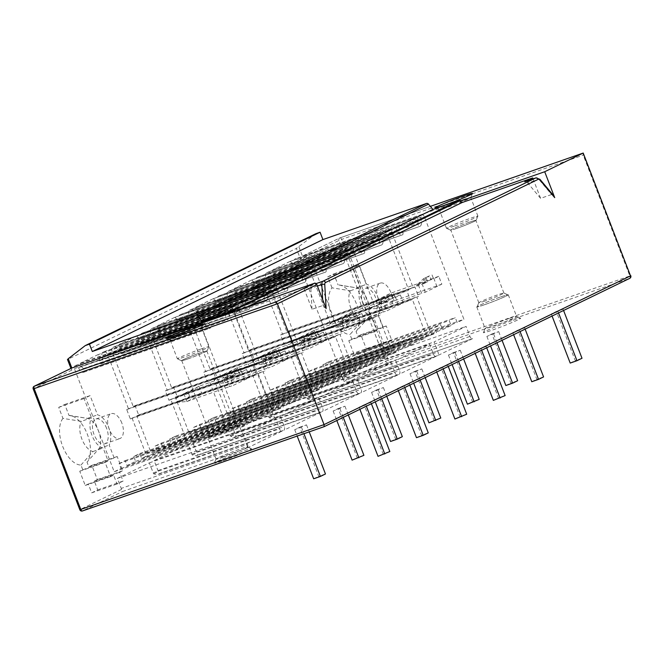 <?xml version="1.0" encoding="UTF-8"?>
<svg xmlns="http://www.w3.org/2000/svg" width="664" height="664" viewBox="0 0 664 664"><rect width="100%" height="100%" fill="white"/><g stroke="black" fill="none" stroke-linecap="round" stroke-linejoin="round"><path stroke-width="0.5" stroke-dasharray="3.32 2.49" d="M177.877 338.092A16.866 0.88 158.9 0 1 170.25 340.283A16.866 0.88 158.9 0 1 170.208 340.25A16.866 0.88 158.9 0 1 178.043 336.399A16.866 0.88 158.9 0 1 194.021 330.257A16.866 0.88 158.9 0 1 201.69 328.099A16.866 0.88 158.9 0 1 201.682 328.149A16.866 0.88 158.9 0 1 177.877 338.092M201.217 348.924A16.866 0.88 158.9 0 1 208.886 346.766A16.866 0.88 158.9 0 1 208.886 346.815A16.866 0.88 158.9 0 1 185.082 356.751A16.866 0.88 158.9 0 1 177.454 358.942A16.866 0.88 158.9 0 1 177.412 358.909A16.866 0.88 158.9 0 1 185.239 355.057A16.866 0.88 158.9 0 1 201.217 348.924M187.729 358.967A13.703 0.714 158.9 0 1 181.529 360.743A13.703 0.714 158.9 0 1 187.572 357.713A13.703 0.714 158.9 0 1 200.843 352.601A13.703 0.714 158.9 0 1 207.068 350.891A13.703 0.714 158.9 0 1 187.729 358.967M200.719 352.667A13.446 0.705 158.9 0 1 206.828 350.949A13.446 0.705 158.9 0 1 200.586 354.012A13.446 0.705 158.9 0 1 187.854 358.909A13.446 0.705 158.9 0 1 181.745 360.627A13.446 0.705 158.9 0 1 187.987 357.556A13.446 0.705 158.9 0 1 200.719 352.667M228.765 425.35A13.446 0.705 158.9 0 1 234.848 423.607A13.446 0.705 158.9 0 1 234.873 423.632A13.446 0.705 158.9 0 1 228.64 426.703A13.446 0.705 158.9 0 1 215.908 431.592A13.446 0.705 158.9 0 1 209.791 433.31A13.446 0.705 158.9 0 1 209.799 433.268A13.446 0.705 158.9 0 1 228.765 425.35M231.421 427.566A16.608 0.871 158.9 0 1 238.924 425.408A16.608 0.871 158.9 0 1 231.603 429.085A16.608 0.871 158.9 0 1 215.526 435.277A16.608 0.871 158.9 0 1 207.99 437.344A16.608 0.871 158.9 0 1 231.421 427.566M215.402 435.335A16.866 0.88 -21.1 0 0 231.379 429.193A16.866 0.88 -21.1 0 0 239.214 425.35A16.866 0.88 -21.1 0 0 231.545 427.5A16.866 0.88 -21.1 0 0 215.568 433.642A16.866 0.88 -21.1 0 0 207.732 437.493A16.866 0.88 -21.1 0 0 215.402 435.335M223.743 456.948A16.866 0.88 -21.1 0 0 239.721 450.806A16.866 0.88 -21.1 0 0 247.547 446.955A16.866 0.88 -21.1 0 0 247.514 446.922A16.866 0.88 -21.1 0 0 239.878 449.113A16.866 0.88 -21.1 0 0 216.082 459.048A16.866 0.88 -21.1 0 0 216.074 459.106A16.866 0.88 -21.1 0 0 223.743 456.948M223.361 460.625A20.028 1.046 -21.1 0 0 242.758 453.155A20.028 1.046 -21.1 0 0 251.59 448.723A20.028 1.046 -21.1 0 0 242.534 451.329A20.028 1.046 -21.1 0 0 214.264 463.123A20.028 1.046 -21.1 0 0 223.361 460.625M472.602 338.632L437.601 355.622A3.162 1.677 70.8 0 0 437.974 351.937L434.107 341.918L466.086 326.397L469.954 336.424A3.162 1.677 70.8 0 0 472.511 338.673A3.162 1.677 70.8 0 0 472.602 338.632L347.787 382.173L472.511 338.673M436.107 356.344L399.188 374.264A3.162 1.677 70.8 0 0 399.562 370.578L395.694 360.56L429.591 344.11L433.459 354.128A3.162 1.677 70.8 0 0 436.016 356.385A3.162 1.677 70.8 0 0 436.107 356.344L311.291 399.877L436.016 356.385M397.678 374.994L360.751 392.914A3.162 1.677 70.8 0 0 361.125 389.237L357.265 379.21L391.154 362.768L395.022 372.786A3.162 1.677 70.8 0 0 397.578 375.036A3.162 1.677 70.8 0 0 397.678 374.994L272.863 418.536L397.578 375.036M359.241 393.652L322.314 411.564A3.162 1.677 70.8 0 0 322.696 407.887L318.828 397.869L352.725 381.418L356.593 391.436A3.162 1.677 70.8 0 0 359.141 393.686A3.162 1.677 70.8 0 0 359.241 393.652L234.425 437.186L359.141 393.686M320.803 412.302L283.885 430.222A3.162 1.677 70.8 0 0 284.258 426.537L280.391 416.519L314.288 400.068L318.156 410.086A3.162 1.677 70.8 0 0 320.712 412.344A3.162 1.677 70.8 0 0 320.803 412.302L195.988 455.836L320.712 412.344M247.132 448.051L282.142 431.069A3.162 1.677 -109.2 0 1 282.042 431.102A3.162 1.677 -109.2 0 1 279.494 428.853L275.626 418.835L243.647 434.356L247.514 444.374A3.162 1.677 -109.2 0 1 247.132 448.051L122.541 491.509L121.52 489.443A3.162 1.677 70.8 0 0 121.23 488.413L247.514 444.374M511.579 320.753A20.028 1.046 -21.1 0 0 483.309 332.556A20.028 1.046 -21.1 0 0 492.414 330.058A20.028 1.046 -21.1 0 0 511.803 322.588A20.028 1.046 -21.1 0 0 520.634 318.156A20.028 1.046 -21.1 0 0 511.579 320.753M491.933 333.959L498.689 331.602L486.886 336.407L491.933 333.959L510.882 383.07L517.646 380.713M556.299 311.507L563.055 309.15L551.253 313.956L556.299 311.507L575.248 360.627L582.004 358.269M453.495 352.609L460.26 350.252L448.457 355.057L453.495 352.609L472.453 401.72L479.209 399.371M517.862 330.166L524.618 327.808L512.824 332.606L517.862 330.166L536.819 379.277L543.575 376.92M415.066 371.259L421.823 368.91L410.02 373.707L415.066 371.259L434.015 420.378L440.771 418.021M479.433 348.816L486.189 346.459L474.386 351.264L479.433 348.816L498.382 397.927L505.138 395.57M376.629 389.917L383.385 387.56L371.583 392.366L376.629 389.917L395.578 439.029L402.334 436.671M440.996 367.466L447.752 365.109L435.949 369.914L440.996 367.466L459.944 416.585L466.701 414.228M338.192 408.567L344.948 406.21L333.145 411.016L338.192 408.567L357.149 457.679L363.905 455.33M402.558 386.124L409.314 383.767L397.512 388.564L402.558 386.124L421.507 435.235L428.272 432.878M299.754 427.218L306.519 424.86L294.716 429.666L299.754 427.218L318.712 476.337L325.468 473.98M364.121 404.774L370.877 402.417L359.083 407.223L364.121 404.774L383.078 453.885L389.834 451.528M508.931 318.546A16.866 0.88 -21.1 0 0 485.127 328.481A16.866 0.88 -21.1 0 0 485.118 328.531A16.866 0.88 -21.1 0 0 492.788 326.373A16.866 0.88 -21.1 0 0 508.765 320.239A16.866 0.88 -21.1 0 0 516.592 316.388A16.866 0.88 -21.1 0 0 516.559 316.354A16.866 0.88 -21.1 0 0 508.931 318.546M500.59 296.933A16.866 0.88 158.9 0 1 508.259 294.774A16.866 0.88 158.9 0 1 500.424 298.626A16.866 0.88 158.9 0 1 484.446 304.768A16.866 0.88 158.9 0 1 476.777 306.926A16.866 0.88 158.9 0 1 484.612 303.074A16.866 0.88 158.9 0 1 500.59 296.933M484.571 304.701A16.608 0.871 158.9 0 1 477.034 306.776A16.608 0.871 158.9 0 1 500.465 296.991A16.608 0.871 158.9 0 1 507.977 294.841A16.608 0.871 158.9 0 1 500.648 298.518A16.608 0.871 158.9 0 1 484.571 304.701M484.952 301.024A13.446 0.705 158.9 0 1 478.844 302.743A13.446 0.705 158.9 0 1 478.844 302.701A13.446 0.705 158.9 0 1 497.809 294.783A13.446 0.705 158.9 0 1 503.893 293.04A13.446 0.705 158.9 0 1 503.926 293.065A13.446 0.705 158.9 0 1 497.685 296.127A13.446 0.705 158.9 0 1 484.952 301.024M469.763 222.091A13.446 0.705 -21.1 0 0 457.031 226.988A13.446 0.705 -21.1 0 0 450.79 230.051A13.446 0.705 -21.1 0 0 456.898 228.333A13.446 0.705 -21.1 0 0 469.639 223.444A13.446 0.705 -21.1 0 0 475.872 220.373A13.446 0.705 -21.1 0 0 469.763 222.091M456.774 228.399A13.703 0.714 158.9 0 1 450.574 230.176A13.703 0.714 158.9 0 1 456.624 227.146A13.703 0.714 158.9 0 1 469.888 222.033A13.703 0.714 158.9 0 1 476.113 220.323A13.703 0.714 158.9 0 1 456.774 228.399M454.126 226.183A16.866 0.88 158.9 0 1 446.499 228.374A16.866 0.88 158.9 0 1 446.457 228.341A16.866 0.88 158.9 0 1 454.292 224.49A16.866 0.88 158.9 0 1 470.27 218.348A16.866 0.88 158.9 0 1 477.931 216.198A16.866 0.88 158.9 0 1 477.931 216.248A16.866 0.88 158.9 0 1 454.126 226.183M463.065 199.69A16.866 0.88 158.9 0 1 470.734 197.532A16.866 0.88 158.9 0 1 470.726 197.582A16.866 0.88 158.9 0 1 446.922 207.517A16.866 0.88 158.9 0 1 439.294 209.708A16.866 0.88 158.9 0 1 439.261 209.675A16.866 0.88 158.9 0 1 447.088 205.832A16.866 0.88 158.9 0 1 463.065 199.69M460.932 200.81L302.278 256.155L339.711 237.994A2.108 1.784 64.1 0 1 339.868 237.928L430.363 206.363L339.935 237.895A2.108 1.112 -109.2 0 1 341.636 239.397L338.939 240.476A2.108 1.784 64.1 0 1 339.711 237.994A2.108 2.108 0 0 1 339.935 237.895A2.108 1.112 -109.2 0 0 339.868 237.928L302.444 256.088L300.51 259.134L338.939 240.476L385.56 361.299L388.257 360.22A2.108 1.112 -109.2 0 1 388.008 362.677A2.108 1.784 64.1 0 1 385.56 361.299L344.135 381.402A3.162 1.677 -109.2 0 1 343.67 380.464L469.954 336.424M583.141 153.077L583.224 155.144L341.636 239.397L388.257 360.22L629.846 275.967L583.224 155.144M282.042 431.102L157.327 474.602L153.674 473.839A3.162 1.677 70.8 0 1 153.21 472.892L149.342 462.874L117.362 478.395L121.23 488.413M343.67 380.464L339.802 370.446L307.822 385.967L311.69 395.985A3.162 1.677 -109.2 0 1 311.989 397.006L313.001 399.072L311.516 399.794L307.639 399.114A3.162 1.677 -109.2 0 1 307.175 398.176L303.315 388.158L269.418 404.6L273.286 414.626A3.162 1.677 -109.2 0 1 273.576 415.647L274.597 417.714L273.078 418.453L269.211 417.764A3.162 1.677 -109.2 0 1 268.746 416.826L264.878 406.808L230.981 423.258L234.848 433.277A3.162 1.677 -109.2 0 1 235.139 434.297L236.16 436.364L234.649 437.103L230.773 436.422A3.162 1.677 -109.2 0 1 230.308 435.476L226.441 425.458L192.543 441.909L196.411 451.927A3.162 1.677 -109.2 0 1 196.702 452.956L197.723 455.023L196.212 455.753L192.336 455.072A3.162 1.677 -109.2 0 1 191.871 454.134L188.003 444.116L154.114 460.559L157.974 470.585A3.162 1.677 -109.2 0 1 158.273 471.606L159.294 473.673L283.885 430.222M121.52 489.443L80.095 509.545L33.474 388.722L71.911 370.072L67.778 359.365L296.376 248.427L300.51 259.134M381.493 244.999L255.217 289.039A2.108 1.112 -109.2 0 0 255.275 289.014A6.325 3.345 -109.2 0 0 256.204 282.125A4.216 2.233 -109.2 0 1 256.819 277.535L258.005 276.954A4.216 2.233 -109.2 0 1 258.138 276.905A4.216 2.233 -109.2 0 1 261.541 279.909L282.449 334.083L280.631 334.963L284.233 344.292L286.043 343.412L299.522 378.331A3.162 1.677 -109.2 0 1 299.149 382.016L292.99 384.995L291.098 380.09L285.047 383.028L286.939 387.934L278.365 392.1L276.473 387.187L270.414 390.125L272.315 395.038L268.273 396.997A3.162 1.677 -109.2 0 1 268.181 397.031A3.162 1.677 -109.2 0 1 265.625 394.781L252.154 359.863L253.963 358.983L250.369 349.646L248.552 350.526L227.644 296.36A4.216 2.233 -109.2 0 1 228.15 291.446L229.337 290.873A4.216 2.233 -109.2 0 1 229.47 290.815A4.216 2.233 -109.2 0 1 232.749 293.505L359.025 249.465A6.325 3.345 70.8 0 0 363.947 253.507A6.325 3.345 70.8 0 0 364.138 253.424A2.108 1.112 70.8 0 0 364.611 251.847A2.108 1.112 70.8 0 0 363.664 249.822L361.556 247.78A2.108 1.112 -109.2 0 1 360.602 245.755A2.108 1.112 -109.2 0 1 361.083 244.178L377.633 236.143A2.108 1.112 -109.2 0 1 377.7 236.118A2.108 1.112 -109.2 0 1 379.019 236.882A2.108 1.112 -109.2 0 1 379.659 238.998L379.542 242.119A2.108 1.112 70.8 0 0 380.173 244.227A2.108 1.112 70.8 0 0 381.493 244.999A2.108 1.112 70.8 0 0 381.559 244.966A6.325 3.345 70.8 0 0 382.481 238.085A4.216 2.233 -109.2 0 1 383.095 233.496L384.29 232.915A4.216 2.233 -109.2 0 1 384.414 232.865A4.216 2.233 -109.2 0 1 387.826 235.861L408.725 290.035L406.907 290.915L410.51 300.252L412.327 299.373L425.807 334.291A3.162 1.677 -109.2 0 1 425.425 337.968L419.274 340.956L417.374 336.042L411.323 338.98L413.224 343.894L404.642 348.052L402.749 343.147L396.698 346.085L398.591 350.99L394.557 352.949A3.162 1.677 -109.2 0 1 394.466 352.991A3.162 1.677 -109.2 0 1 391.909 350.741L378.43 315.815L380.248 314.935L376.646 305.606L374.828 306.486L353.929 252.312A4.216 2.233 -109.2 0 1 354.427 247.406L355.622 246.825A4.216 2.233 -109.2 0 1 355.746 246.776A4.216 2.233 -109.2 0 1 359.025 249.465M377.7 236.118L251.424 280.158A2.108 1.112 -109.2 0 0 251.357 280.183L234.799 288.217A2.108 1.112 -109.2 0 0 234.326 289.794A2.108 1.112 -109.2 0 0 235.272 291.82L237.38 293.861A2.108 1.112 -109.2 0 1 238.334 295.887A2.108 1.112 -109.2 0 1 237.853 297.464A6.325 3.345 -109.2 0 1 237.662 297.547A6.325 3.345 -109.2 0 1 232.749 293.505M251.424 280.158A2.108 1.112 -109.2 0 1 252.743 280.922A2.108 1.112 -109.2 0 1 253.374 283.038L253.258 286.159L379.542 242.119M255.217 289.039A2.108 1.112 -109.2 0 1 253.889 288.276A2.108 1.112 -109.2 0 1 253.258 286.159M343.056 263.649L216.779 307.689A2.108 1.112 -109.2 0 0 216.837 307.664A6.325 3.345 -109.2 0 0 217.767 300.775A4.216 2.233 -109.2 0 1 218.381 296.185L219.577 295.613A4.216 2.233 -109.2 0 1 219.701 295.555A4.216 2.233 -109.2 0 1 223.104 298.559L244.012 352.733L242.194 353.613L245.796 362.942L247.614 362.063L261.085 396.981A3.162 1.677 -109.2 0 1 260.711 400.666L254.553 403.654L252.66 398.74L246.61 401.678L248.502 406.592L239.928 410.75L238.036 405.837L231.985 408.775L233.877 413.689L229.844 415.647A3.162 1.677 -109.2 0 1 229.744 415.689A3.162 1.677 -109.2 0 1 227.188 413.431L213.717 378.513L215.534 377.633L211.932 368.304L210.114 369.184L189.215 315.01A4.216 2.233 -109.2 0 1 189.713 310.105L190.908 309.524A4.216 2.233 -109.2 0 1 191.033 309.474A4.216 2.233 -109.2 0 1 194.311 312.163L320.596 268.123A6.325 3.345 70.8 0 0 325.509 272.157A6.325 3.345 70.8 0 0 325.7 272.074A2.108 1.112 70.8 0 0 326.182 270.497A2.108 1.112 70.8 0 0 325.227 268.472L323.119 266.43A2.108 1.112 -109.2 0 1 322.173 264.405A2.108 1.112 -109.2 0 1 322.646 262.828L339.204 254.793A2.108 1.112 -109.2 0 1 339.262 254.768A2.108 1.112 -109.2 0 1 340.591 255.532A2.108 1.112 -109.2 0 1 341.221 257.649L341.105 260.769A2.108 1.112 70.8 0 0 341.736 262.886A2.108 1.112 70.8 0 0 343.056 263.649A2.108 1.112 70.8 0 0 343.122 263.625A6.325 3.345 70.8 0 0 344.043 256.736A4.216 2.233 -109.2 0 1 344.666 252.146L345.853 251.565A4.216 2.233 -109.2 0 1 345.986 251.515A4.216 2.233 -109.2 0 1 349.388 254.519L370.296 308.694L368.478 309.573L372.081 318.903L373.89 318.023L387.369 352.941A3.162 1.677 -109.2 0 1 386.987 356.626L380.837 359.606L378.945 354.7L372.886 357.639L374.786 362.544L366.213 366.711L364.312 361.797L358.261 364.735L360.154 369.649L356.12 371.608A3.162 1.677 -109.2 0 1 356.028 371.641A3.162 1.677 -109.2 0 1 353.472 369.392L340.001 334.473L341.811 333.594L338.208 324.256L336.399 325.136L315.491 270.97A4.216 2.233 -109.2 0 1 315.998 266.056L317.184 265.484A4.216 2.233 -109.2 0 1 317.317 265.426A4.216 2.233 -109.2 0 1 320.596 268.123M339.262 254.768L212.986 298.808A2.108 1.112 -109.2 0 0 212.92 298.841L196.37 306.876A2.108 1.112 -109.2 0 0 195.888 308.453A2.108 1.112 -109.2 0 0 196.834 310.478L198.951 312.52A2.108 1.112 -109.2 0 1 199.897 314.545A2.108 1.112 -109.2 0 1 199.424 316.122A6.325 3.345 -109.2 0 1 199.225 316.197A6.325 3.345 -109.2 0 1 194.311 312.163M212.986 298.808A2.108 1.112 -109.2 0 1 214.306 299.58A2.108 1.112 -109.2 0 1 214.937 301.688L214.821 304.809L341.105 260.769M216.779 307.689A2.108 1.112 -109.2 0 1 215.451 306.926A2.108 1.112 -109.2 0 1 214.821 304.809M304.627 282.3L178.342 326.348A2.108 1.112 -109.2 0 0 178.408 326.314A6.325 3.345 -109.2 0 0 179.33 319.434A4.216 2.233 -109.2 0 1 179.944 314.844L181.139 314.263A4.216 2.233 -109.2 0 1 181.264 314.213A4.216 2.233 -109.2 0 1 184.675 317.209L205.574 371.383L203.757 372.263L207.359 381.601L209.177 380.713L222.647 415.639A3.162 1.677 -109.2 0 1 222.274 419.316L216.124 422.304L214.223 417.39L208.172 420.329L210.065 425.242L201.491 429.401L199.598 424.495L193.548 427.433L195.44 432.339L191.406 434.297A3.162 1.677 -109.2 0 1 191.307 434.339A3.162 1.677 -109.2 0 1 188.759 432.09L175.279 397.163L177.097 396.283L173.495 386.954L171.677 387.834L150.778 333.66A4.216 2.233 -109.2 0 1 151.276 328.755L152.471 328.174A4.216 2.233 -109.2 0 1 152.595 328.124A4.216 2.233 -109.2 0 1 155.874 330.813L282.159 286.773A6.325 3.345 70.8 0 0 287.072 290.807A6.325 3.345 70.8 0 0 287.263 290.732A2.108 1.112 70.8 0 0 287.744 289.155A2.108 1.112 70.8 0 0 286.79 287.13L284.682 285.088A2.108 1.112 -109.2 0 1 283.736 283.063A2.108 1.112 -109.2 0 1 284.209 281.486L300.767 273.452A2.108 1.112 -109.2 0 1 300.833 273.419A2.108 1.112 -109.2 0 1 302.153 274.19A2.108 1.112 -109.2 0 1 302.784 276.299L302.668 279.419A2.108 1.112 70.8 0 0 303.299 281.536A2.108 1.112 70.8 0 0 304.627 282.3A2.108 1.112 70.8 0 0 304.685 282.275A6.325 3.345 70.8 0 0 305.614 275.386A4.216 2.233 -109.2 0 1 306.228 270.796L307.424 270.223A4.216 2.233 -109.2 0 1 307.548 270.165A4.216 2.233 -109.2 0 1 310.951 273.17L331.859 327.344L330.041 328.224L333.643 337.553L335.461 336.673L348.932 371.591A3.162 1.677 -109.2 0 1 348.558 375.276L342.4 378.264L340.507 373.351L334.457 376.289L336.349 381.202L327.775 385.361L325.883 380.447L319.824 383.385L321.725 388.299L317.691 390.258A3.162 1.677 -109.2 0 1 317.591 390.299A3.162 1.677 -109.2 0 1 315.035 388.042L301.564 353.123L303.382 352.244L299.779 342.914L297.962 343.794L277.054 289.62A4.216 2.233 -109.2 0 1 277.56 284.715L278.747 284.134A4.216 2.233 -109.2 0 1 278.88 284.084A4.216 2.233 -109.2 0 1 282.159 286.773M300.833 273.419L174.549 317.467A2.108 1.112 -109.2 0 0 174.483 317.492L157.932 325.526A2.108 1.112 -109.2 0 0 157.451 327.103A2.108 1.112 -109.2 0 0 158.405 329.128L160.514 331.17A2.108 1.112 -109.2 0 1 161.46 333.195A2.108 1.112 -109.2 0 1 160.987 334.772A6.325 3.345 -109.2 0 1 160.796 334.855A6.325 3.345 -109.2 0 1 155.874 330.813M174.549 317.467A2.108 1.112 -109.2 0 1 175.869 318.23A2.108 1.112 -109.2 0 1 176.508 320.347L176.392 323.468L302.668 279.419M178.342 326.348A2.108 1.112 -109.2 0 1 177.022 325.576A2.108 1.112 -109.2 0 1 176.392 323.468M266.189 300.958L139.905 344.998A2.108 1.112 -109.2 0 0 139.971 344.973A6.325 3.345 -109.2 0 0 140.892 338.084A4.216 2.233 -109.2 0 1 141.515 333.494L142.702 332.913A4.216 2.233 -109.2 0 1 142.835 332.863A4.216 2.233 -109.2 0 1 146.238 335.868L167.137 390.042L165.328 390.922L168.922 400.251L170.739 399.371L184.218 434.289A3.162 1.677 -109.2 0 1 183.837 437.974L177.686 440.954L175.794 436.049L169.735 438.987L171.636 443.892L163.062 448.059L161.161 443.145L155.11 446.084L157.003 450.997L152.969 452.956A3.162 1.677 -109.2 0 1 152.878 452.989A3.162 1.677 -109.2 0 1 150.321 450.74L136.842 415.822L138.66 414.942L135.058 405.604L133.248 406.484L112.34 352.318A4.216 2.233 -109.2 0 1 112.847 347.405L114.034 346.832A4.216 2.233 -109.2 0 1 114.158 346.774A4.216 2.233 -109.2 0 1 117.437 349.463L243.721 305.423A6.325 3.345 70.8 0 0 248.643 309.466A6.325 3.345 70.8 0 0 248.834 309.382A2.108 1.112 70.8 0 0 249.307 307.805A2.108 1.112 70.8 0 0 248.361 305.78L246.253 303.738A2.108 1.112 -109.2 0 1 245.298 301.713A2.108 1.112 -109.2 0 1 245.78 300.136L262.33 292.102A2.108 1.112 -109.2 0 1 262.396 292.077A2.108 1.112 -109.2 0 1 263.716 292.841A2.108 1.112 -109.2 0 1 264.347 294.957L264.231 298.078A2.108 1.112 70.8 0 0 264.87 300.186A2.108 1.112 70.8 0 0 266.189 300.958A2.108 1.112 70.8 0 0 266.256 300.925A6.325 3.345 70.8 0 0 267.177 294.044A4.216 2.233 -109.2 0 1 267.791 289.454L268.986 288.873A4.216 2.233 -109.2 0 1 269.111 288.823A4.216 2.233 -109.2 0 1 272.522 291.82L293.422 345.994L291.604 346.874L295.206 356.211L297.024 355.331L310.495 390.249A3.162 1.677 -109.2 0 1 310.121 393.926L303.971 396.914L302.07 392.001L296.019 394.939L297.912 399.852L289.338 404.011L287.446 399.106L281.395 402.044L283.287 406.949L279.253 408.908A3.162 1.677 -109.2 0 1 279.154 408.949A3.162 1.677 -109.2 0 1 276.606 406.7L263.127 371.774L264.944 370.894L261.342 361.565L259.524 362.444L238.625 308.27A4.216 2.233 -109.2 0 1 239.123 303.365L240.318 302.784A4.216 2.233 -109.2 0 1 240.443 302.734A4.216 2.233 -109.2 0 1 243.721 305.423M262.396 292.077L136.112 336.117A2.108 1.112 -109.2 0 0 136.054 336.142L119.495 344.176A2.108 1.112 -109.2 0 0 119.022 345.753A2.108 1.112 -109.2 0 0 119.968 347.778L122.076 349.82A2.108 1.112 -109.2 0 1 123.023 351.845A2.108 1.112 -109.2 0 1 122.549 353.422A6.325 3.345 -109.2 0 1 122.359 353.505A6.325 3.345 -109.2 0 1 117.437 349.463M136.112 336.117A2.108 1.112 -109.2 0 1 137.44 336.88A2.108 1.112 -109.2 0 1 138.07 338.997L137.954 342.118L264.231 298.078M139.905 344.998A2.108 1.112 -109.2 0 1 138.585 344.234A2.108 1.112 -109.2 0 1 137.954 342.118M102.223 356.875A6.325 3.345 70.8 0 1 101.326 363.723A2.108 1.112 70.8 0 1 101.26 363.756A2.108 1.112 70.8 0 1 99.924 362.967A2.108 1.112 70.8 0 1 99.309 360.826L99.417 357.813A2.108 1.112 70.8 0 0 98.811 355.663A2.108 1.112 70.8 0 0 97.467 354.875A2.108 1.112 70.8 0 0 97.409 354.9L80.817 362.951A2.108 1.112 70.8 0 0 80.336 364.503A2.108 1.112 70.8 0 0 81.265 366.528L83.39 368.586A2.108 1.112 70.8 0 1 84.345 370.612A2.108 1.112 70.8 0 1 83.871 372.197A6.325 3.345 70.8 0 1 83.681 372.272A6.325 3.345 70.8 0 1 78.518 367.632A4.216 2.233 70.8 0 0 75.497 365.474A4.216 2.233 70.8 0 0 74.409 368.628L114.208 471.764L120.964 468.485L119.072 463.572L125.122 460.633L127.023 465.547L135.597 461.389L133.696 456.475L139.755 453.537L141.648 458.45L145.175 456.732A3.162 1.677 70.8 0 0 145.557 453.055L132.061 418.088L130.343 418.918L126.741 409.58L128.459 408.75L107.576 354.626A4.216 2.233 70.8 0 0 104.165 351.629A4.216 2.233 70.8 0 0 104.04 351.679L102.829 352.269A4.216 2.233 70.8 0 0 102.223 356.875L228.499 312.835A6.325 3.345 -109.2 0 1 227.603 319.683A2.108 1.112 -109.2 0 1 227.544 319.708A2.108 1.112 -109.2 0 1 226.208 318.928A2.108 1.112 -109.2 0 1 225.586 316.786L225.702 313.765A2.108 1.112 70.8 0 0 225.088 311.623A2.108 1.112 70.8 0 0 223.751 310.827A2.108 1.112 70.8 0 0 223.685 310.86L207.102 318.903A2.108 1.112 70.8 0 0 206.62 320.463A2.108 1.112 70.8 0 0 207.542 322.48L209.666 324.538A2.108 1.112 -109.2 0 1 210.629 326.563A2.108 1.112 -109.2 0 1 210.156 328.157A6.325 3.345 -109.2 0 1 209.965 328.232A6.325 3.345 -109.2 0 1 204.794 323.584A4.216 2.233 70.8 0 0 201.781 321.434A4.216 2.233 70.8 0 0 200.694 324.58L240.492 427.724L247.249 424.445L245.356 419.532L251.407 416.594L253.299 421.507L261.873 417.341L259.981 412.435L266.032 409.497L267.932 414.402L271.46 412.693A3.162 1.677 70.8 0 0 271.833 409.007L258.346 374.039L256.628 374.869L253.025 365.54L254.744 364.71L233.852 310.586A4.216 2.233 70.8 0 0 230.449 307.581A4.216 2.233 70.8 0 0 230.325 307.639L229.113 308.221A4.216 2.233 70.8 0 0 228.499 312.835M356.062 331.56A25.83 13.67 70.8 0 0 356.817 304.851A25.83 13.67 70.8 0 0 339.437 285.014A25.83 13.67 70.8 0 0 338.051 284.897L356.435 287.827A17.397 9.205 -109.2 0 1 367.557 300.352A17.397 9.205 -109.2 0 1 368.088 318.023L356.062 331.56L357.871 336.25L360.901 334.781L366.395 349.023L363.366 350.492L366.777 359.332L360.726 362.27L357.315 353.431L354.286 354.9L348.791 340.657L351.82 339.188L350.011 334.498L362.038 320.961A17.397 9.205 -109.2 0 1 350.916 308.436A17.397 9.205 -109.2 0 1 350.384 290.766L332 287.836A25.83 13.67 70.8 0 0 331.676 315.69A25.83 13.67 70.8 0 0 350.011 334.498M332 287.836L327.75 276.813L333.801 273.875L338.051 284.897M62.955 418.403A25.83 13.67 70.8 0 0 62.632 446.266A25.83 13.67 70.8 0 0 80.966 465.066L82.776 469.763L79.746 471.224L85.241 485.467L88.27 484.006L91.682 492.846L97.733 489.907L94.321 481.068L97.351 479.599L91.856 465.356L88.827 466.825L87.017 462.127A25.83 13.67 70.8 0 0 87.772 435.418A25.83 13.67 70.8 0 0 70.392 415.581A25.83 13.67 70.8 0 0 69.006 415.465L64.757 404.451L58.706 407.381L62.955 418.403L81.34 421.333L91.474 417.797A17.397 9.205 70.8 0 0 92.005 435.468A17.397 9.205 70.8 0 0 103.127 447.993L108.116 460.924L105.086 462.393L110.581 476.636L113.61 475.167L117.022 484.006L123.072 481.068L119.661 472.228L122.691 470.759L117.196 456.517L114.166 457.986L109.178 445.054A17.397 9.205 70.8 0 0 108.647 427.392A17.397 9.205 70.8 0 0 97.525 414.859L90.096 395.611L84.046 398.549L91.474 417.797M419.922 226.349L293.637 270.389A2.108 1.112 -109.2 0 0 293.704 270.364A6.325 3.345 -109.2 0 0 294.401 262.861A4.216 2.233 -109.2 0 1 295.314 258.794A4.216 2.233 -109.2 0 1 297.854 260.18L337.652 363.324L330.896 366.603L329.004 361.689L322.953 364.627L324.845 369.541L316.272 373.699L314.371 368.794L308.32 371.724L310.221 376.637L306.685 378.356A3.162 1.677 -109.2 0 1 306.594 378.389A3.162 1.677 -109.2 0 1 304.037 376.139L290.541 341.171L292.26 340.341L288.657 331.004L286.939 331.842L266.056 277.718A4.216 2.233 -109.2 0 1 266.554 272.804L267.766 272.223A4.216 2.233 -109.2 0 1 267.899 272.165A4.216 2.233 -109.2 0 1 271.186 274.879L397.462 230.84A6.325 3.345 70.8 0 0 402.376 234.857A6.325 3.345 70.8 0 0 402.533 234.79A2.108 1.112 70.8 0 0 403.007 233.188A2.108 1.112 70.8 0 0 402.027 231.163L399.985 229.188A2.108 1.112 -109.2 0 1 399.006 227.154A2.108 1.112 -109.2 0 1 399.479 225.544L416.062 217.493A2.108 1.112 -109.2 0 1 416.129 217.468A2.108 1.112 -109.2 0 1 417.44 218.215A2.108 1.112 -109.2 0 1 418.079 220.307L417.963 223.453A2.108 1.112 70.8 0 0 418.594 225.577A2.108 1.112 70.8 0 0 419.922 226.349A2.108 1.112 70.8 0 0 419.98 226.324A6.325 3.345 70.8 0 0 420.677 218.813A4.216 2.233 -109.2 0 1 421.598 214.754A4.216 2.233 -109.2 0 1 424.138 216.14L463.937 319.284L457.181 322.563L455.28 317.649L449.229 320.587L451.122 325.501L442.548 329.659L440.655 324.746L434.605 327.684L436.497 332.598L432.969 334.307A3.162 1.677 -109.2 0 1 432.87 334.349A3.162 1.677 -109.2 0 1 430.314 332.1L416.826 297.132L418.536 296.293L414.934 286.964L413.224 287.794L392.341 233.67A4.216 2.233 -109.2 0 1 392.839 228.765L394.051 228.175A4.216 2.233 -109.2 0 1 394.175 228.126A4.216 2.233 -109.2 0 1 397.462 230.84M416.129 217.468L289.844 261.508A2.108 1.112 -109.2 0 0 289.778 261.533L273.194 269.584A2.108 1.112 -109.2 0 0 272.721 271.194A2.108 1.112 -109.2 0 0 273.709 273.228L275.743 275.203A2.108 1.112 -109.2 0 1 276.722 277.228A2.108 1.112 -109.2 0 1 276.249 278.83A6.325 3.345 -109.2 0 1 276.091 278.897A6.325 3.345 -109.2 0 1 271.186 274.879M289.844 261.508A2.108 1.112 -109.2 0 1 291.156 262.263A2.108 1.112 -109.2 0 1 291.803 264.347L291.687 267.492L417.963 223.453M293.637 270.389A2.108 1.112 -109.2 0 1 292.309 269.617A2.108 1.112 -109.2 0 1 291.687 267.492M337.652 363.324L463.937 319.284M330.896 366.603L457.181 322.563M297.854 260.18L424.138 216.14M294.401 262.861L420.677 218.813M291.803 264.347L418.079 220.307M273.709 273.228L399.985 229.188M275.743 275.203L402.027 231.163M276.249 278.83L402.533 234.79M286.939 331.842L413.224 287.794M288.657 331.004L414.934 286.964M292.26 340.341L418.536 296.293M290.541 341.171L416.826 297.132M310.221 376.637L436.497 332.598M308.32 371.724L434.605 327.684M314.371 368.794L440.655 324.746M316.272 373.699L442.548 329.659M324.845 369.541L451.122 325.501M322.953 364.627L449.229 320.587M329.004 361.689L455.28 317.649M432.04 274.938L433.55 278.863L431.019 279.743L429.5 275.817L423.449 278.755L429.5 275.817L419.374 284.018L431.019 279.743M425.284 292.21L422.254 284.35L418.602 285.528L421.64 293.38L425.284 292.21L441.826 284.175L438.796 276.315L433.55 278.863M425.981 277.876L427.5 281.802L422.254 284.35M630.8 275.693L629.846 275.967A2.108 1.112 70.8 0 1 629.588 278.423L388.008 362.677L348.011 382.082L344.135 381.402M79.821 509.711L80.095 509.545A2.108 1.784 -115.9 0 0 82.543 510.915L122.541 491.509M303.315 388.158L429.591 344.11M269.418 404.6L395.694 360.56M393.603 293.588L395.121 297.513L392.582 298.402L391.071 294.467L385.012 297.406L391.071 294.467L380.937 302.668L392.582 298.402M352.791 311.657L337.578 319.044L329.751 323.783L331.27 327.717L340.657 326.871L355.821 319.517L343.421 321.816L341.902 317.89L352.725 311.69L400.359 294.974L395.121 297.513M400.359 294.974L403.397 302.834L386.846 310.86L383.817 303L380.173 304.178L383.203 312.038L386.846 310.86M387.552 296.526L389.062 300.452L383.817 303M253.963 358.983L380.248 314.935M250.369 349.646L376.646 305.606M252.154 359.863L378.43 315.815M272.315 395.038L398.591 350.99M270.414 390.125L396.698 346.085M276.473 387.187L402.749 343.147M278.365 392.1L404.642 348.052M286.939 387.934L413.224 343.894M285.047 383.028L411.323 338.98M291.098 380.09L417.374 336.042M292.99 384.995L419.274 340.956M286.043 343.412L412.327 299.373M284.233 344.292L410.51 300.252M280.631 334.963L406.907 290.915M282.449 334.083L408.725 290.035M248.552 350.526L374.828 306.486M389.062 300.452L386.531 301.34L385.012 297.406L377.907 304.137L380.937 302.668M386.531 301.34L377.907 304.137M337.627 319.019L380.173 304.178M340.657 326.871L383.203 312.038M403.397 302.834L355.821 319.517M331.27 327.717L343.421 321.816M352.725 311.69L355.746 319.525M395.304 296.833L398.334 304.685M341.902 317.89L329.751 323.783M337.578 319.044L340.599 326.887M307.822 385.967L434.107 341.918M339.802 370.446L466.086 326.397M264.878 406.808L391.154 362.768M230.981 423.258L357.265 379.21M355.165 312.238L356.684 316.172L354.153 317.052L352.634 313.126L346.583 316.064L352.634 313.126L342.499 321.326L354.153 317.052M314.354 330.307L299.19 337.669L291.313 342.441L292.832 346.367L302.228 345.529L317.392 338.167L304.983 340.466L303.473 336.54L314.354 330.307L361.93 313.624L356.684 316.172M361.93 313.624L364.959 321.484L348.417 329.51L345.38 321.65L341.736 322.828L344.765 330.689L348.417 329.51M349.115 315.176L350.633 319.11L345.38 321.65M215.534 377.633L341.811 333.594M211.932 368.304L338.208 324.256M213.717 378.513L340.001 334.473M233.877 413.689L360.154 369.649M231.985 408.775L358.261 364.735M238.036 405.837L364.312 361.797M239.928 410.75L366.213 366.711M248.502 406.592L374.786 362.544M246.61 401.678L372.886 357.639M252.66 398.74L378.945 354.7M254.553 403.654L380.837 359.606M247.614 362.063L373.89 318.023M245.796 362.942L372.081 318.903M242.194 353.613L368.478 309.573M244.012 352.733L370.296 308.694M210.114 369.184L336.399 325.136M350.633 319.11L348.094 319.99L346.583 316.064L339.47 322.787L342.499 321.326M348.094 319.99L339.47 322.787M299.19 337.669L341.736 322.828M302.228 345.529L344.765 330.689M364.959 321.484L317.392 338.167M292.832 346.367L304.983 340.466M314.296 330.348L317.317 338.175M356.867 315.483L359.896 323.343M303.473 336.54L291.313 342.441M299.14 337.702L302.161 345.537M226.441 425.458L352.725 381.418M192.543 441.909L318.828 397.869M316.736 330.896L318.247 334.822L315.715 335.702L314.197 331.776L308.146 334.714L314.197 331.776L304.062 339.976L315.715 335.702M275.925 348.965L260.761 356.319L252.884 361.091L254.395 365.017L263.791 364.179L278.955 356.817L266.554 359.124L265.036 355.19L275.859 348.998L323.493 332.274L318.247 334.822M323.493 332.274L326.522 340.134L309.98 348.168L306.951 340.308L303.299 341.487L306.328 349.339L309.98 348.168M310.677 333.834L312.196 337.76L306.951 340.308M177.097 396.283L303.382 352.244M173.495 386.954L299.779 342.914M175.279 397.163L301.564 353.123M195.44 432.339L321.725 388.299M193.548 427.433L319.824 383.385M199.598 424.495L325.883 380.447M201.491 429.401L327.775 385.361M210.065 425.242L336.349 381.202M208.172 420.329L334.457 376.289M214.223 417.39L340.507 373.351M216.124 422.304L342.4 378.264M209.177 380.713L335.461 336.673M207.359 381.601L333.643 337.553M203.757 372.263L330.041 328.224M205.574 371.383L331.859 327.344M171.677 387.834L297.962 343.794M312.196 337.76L309.665 338.64L308.146 334.714L301.041 341.445L304.062 339.976M309.665 338.64L301.041 341.445M260.761 356.319L303.299 341.487M263.791 364.179L306.328 349.339M326.522 340.134L278.955 356.817M254.395 365.017L266.554 359.124M275.859 348.998L278.88 356.834M318.429 334.133L321.467 341.993M265.036 355.19L252.884 361.091M260.703 356.352L263.724 364.187M188.003 444.116L314.288 400.068M154.114 460.559L280.391 416.519M278.299 349.546L279.81 353.472L277.278 354.36L275.759 350.426L269.708 353.364L275.759 350.426L265.633 358.626L277.278 354.36M237.488 367.615L222.266 375.002L214.447 379.742L215.966 383.676L225.353 382.829L240.517 375.475L228.117 377.774L226.598 373.849L237.422 367.648L285.055 350.932L279.81 353.472M285.055 350.932L288.085 358.792L271.543 366.818L268.513 358.958L264.861 360.137L267.899 367.997L271.543 366.818M272.248 352.484L273.759 356.41L268.513 358.958M138.66 414.942L264.944 370.894M135.058 405.604L261.342 361.565M136.842 415.822L263.127 371.774M157.003 450.997L283.287 406.949M155.11 446.084L281.395 402.044M161.161 443.145L287.446 399.106M163.062 448.059L289.338 404.011M171.636 443.892L297.912 399.852M169.735 438.987L296.019 394.939M175.794 436.049L302.07 392.001M177.686 440.954L303.971 396.914M170.739 399.371L297.024 355.331M168.922 400.251L295.206 356.211M165.328 390.922L291.604 346.874M167.137 390.042L293.422 345.994M133.248 406.484L259.524 362.444M273.759 356.41L271.227 357.298L269.708 353.364L262.604 360.096L265.633 358.626M271.227 357.298L262.604 360.096M222.324 374.977L264.861 360.137M225.353 382.829L267.899 367.997M288.085 358.792L240.517 375.475M215.966 383.676L228.117 377.774M237.422 367.648L240.443 375.484M280 352.791L283.03 360.643M226.598 373.849L214.447 379.742M222.266 375.002L225.295 382.846M239.862 368.196L241.381 372.13L238.841 373.01L237.33 369.084L231.271 372.023L237.33 369.084L227.196 377.285L238.841 373.01M199.051 386.265L183.887 393.627L176.01 398.4L177.529 402.326L186.916 401.488L202.08 394.125L189.68 396.425L188.161 392.499L199.051 386.265L246.618 369.582L241.381 372.13M246.618 369.582L249.656 377.442L233.106 385.469L230.076 377.608L226.432 378.787L229.462 386.647L233.106 385.469M233.811 371.134L235.322 375.069L230.076 377.608M114.208 471.764L240.492 427.724M120.964 468.485L247.249 424.445M74.409 368.628L200.694 324.58M78.518 367.632L204.794 323.584M81.265 366.528L207.542 322.48M99.417 357.813L225.702 313.765M99.309 360.826L225.586 316.786M101.326 363.723L227.603 319.683M128.459 408.75L254.744 364.71M126.741 409.58L253.025 365.54M130.343 418.918L256.628 374.869M132.061 418.088L258.346 374.039M141.648 458.45L267.932 414.402M139.755 453.537L266.032 409.497M133.696 456.475L259.981 412.435M135.597 461.389L261.873 417.341M127.023 465.547L253.299 421.507M125.122 460.633L251.407 416.594M119.072 463.572L245.356 419.532M117.362 478.395L243.647 434.356M149.342 462.874L275.626 418.835M235.322 375.069L232.79 375.948L231.271 372.023L224.166 378.746L227.196 377.285M232.79 375.948L224.166 378.746M183.887 393.627L226.432 378.787M186.916 401.488L229.462 386.647M249.656 377.442L202.08 394.125M177.529 402.326L189.68 396.425M198.984 386.307L202.014 394.134M241.563 371.442L244.593 379.302M188.161 392.499L176.01 398.4M183.837 393.661L186.858 401.496M34.246 386.232A2.108 1.784 -115.9 0 0 33.474 388.722L33.2 388.888M71.911 370.072L71.231 369.201L71.538 368.147M67.778 359.365L68.251 358.709M315.848 233.695L296.376 248.427M231.329 312.238L233.537 313.483L248.228 306.345M233.537 313.483L304.129 288.857L316.106 283.594M326.115 308.577L322.994 305.457L312.014 309.291L304.129 288.857M312.014 309.291L310.835 288.342A5.27 2.789 -109.2 0 1 312.08 284.997M553.427 195.44L551.585 194.519L538.778 179.222A5.27 2.789 70.8 0 0 535.906 177.886M533.084 178.865L540.604 198.353L551.585 194.519M540.604 198.353L527.797 183.048A5.27 2.789 70.8 0 0 525.091 181.67M427.5 281.802L424.968 282.681L423.449 278.755L416.345 285.487L419.374 284.018M424.968 282.681L416.345 285.487M438.796 276.315L391.229 293.007L376.065 300.36L418.602 285.528M379.094 308.221L394.258 300.858L381.858 303.166L369.707 309.059L379.094 308.221L421.64 293.38M441.826 284.175L394.258 300.858M381.858 303.166L380.339 299.232L391.162 293.04L394.184 300.875M433.741 278.174L436.771 286.035M376.065 300.36L368.188 305.133L369.707 309.059M380.339 299.232L368.188 305.133M376.007 300.394L379.036 308.229M333.801 273.875L359.141 265.036L366.569 284.292A17.397 9.205 -109.2 0 1 377.692 296.816A17.397 9.205 -109.2 0 1 378.223 314.487L383.211 327.41L386.24 325.949L391.735 340.192L388.706 341.661L392.117 350.501L386.066 353.439L382.655 344.591L379.625 346.06L374.131 331.817L377.16 330.348L372.172 317.425A17.397 9.205 -109.2 0 1 361.05 304.901A17.397 9.205 -109.2 0 1 360.519 287.23L353.09 267.974L359.141 265.036M356.435 287.827L366.569 284.292M327.75 276.813L353.09 267.974M350.384 290.766L360.519 287.23M351.82 339.188L377.16 330.348M362.038 320.961L372.172 317.425M348.791 340.657L374.131 331.817M354.286 354.9L379.625 346.06M357.315 353.431L382.655 344.591M360.726 362.27L386.066 353.439M366.777 359.332L392.117 350.501M363.366 350.492L388.706 341.661M366.395 349.023L391.735 340.192M360.901 334.781L386.24 325.949M357.871 336.25L383.211 327.41M368.088 318.023L378.223 314.487M363.067 303.921A13.18 6.972 -109.2 0 1 365.034 288.417A13.18 6.972 -109.2 0 1 375.675 297.796A13.18 6.972 -109.2 0 1 373.716 313.3A13.18 6.972 -109.2 0 1 363.067 303.921M378.272 298.617A13.18 6.972 -109.2 0 1 380.24 283.113A13.18 6.972 -109.2 0 1 390.88 292.5A13.18 6.972 -109.2 0 1 388.913 307.996A13.18 6.972 -109.2 0 1 378.272 298.617M80.966 465.066L92.993 451.528A17.397 9.205 -109.2 0 1 81.871 439.004A17.397 9.205 -109.2 0 1 81.34 421.333M92.993 451.528L103.127 447.993M82.776 469.763L108.116 460.924M79.746 471.224L105.086 462.393M85.241 485.467L110.581 476.636M88.27 484.006L113.61 475.167M91.682 492.846L117.022 484.006M97.733 489.907L123.072 481.068M94.321 481.068L119.661 472.228M97.351 479.599L122.691 470.759M91.856 465.356L117.196 456.517M88.827 466.825L114.166 457.986M69.006 415.465L87.391 418.395A17.397 9.205 -109.2 0 1 98.513 430.928A17.397 9.205 -109.2 0 1 99.044 448.59L87.017 462.127M99.044 448.59L109.178 445.054M87.391 418.395L97.525 414.859M64.757 404.451L90.096 395.611M58.706 407.381L84.046 398.549M106.63 428.371A13.18 6.972 70.8 0 0 95.99 418.984A13.18 6.972 70.8 0 0 94.022 434.488A13.18 6.972 70.8 0 0 104.663 443.876A13.18 6.972 70.8 0 0 106.63 428.371M121.836 423.068A13.18 6.972 70.8 0 0 111.195 413.68A13.18 6.972 70.8 0 0 109.228 429.185A13.18 6.972 70.8 0 0 119.869 438.572A13.18 6.972 70.8 0 0 121.836 423.068M498.689 331.602L502.059 340.325M486.886 336.407L490.555 345.902M505.844 385.518L510.882 383.07M493.651 334.05L497.012 342.773M570.21 363.067L575.248 360.627M563.055 309.15L563.57 310.47M551.253 313.956L552.066 316.056M558.009 311.599L558.524 312.918M460.26 350.252L463.621 358.975M448.457 355.057L452.118 364.561M467.406 404.168L472.453 401.72M455.214 352.7L458.575 361.423M531.773 381.725L536.819 379.277M524.618 327.808L525.133 329.128M512.824 332.606L513.629 334.706M519.58 330.249L520.086 331.577M421.823 368.91L425.184 377.633M410.02 373.707L413.689 383.211M428.969 422.827L434.015 420.378M416.776 371.35L420.146 380.074M493.335 400.375L498.382 397.927M486.189 346.459L486.695 347.778M474.386 351.264L475.192 353.364M481.143 348.907L481.649 350.227M383.385 387.56L386.755 396.283M371.583 392.366L375.251 401.861M390.54 441.477L395.578 439.029M378.339 390.009L381.709 398.732M454.898 419.026L459.944 416.585M447.752 365.109L448.258 366.428M435.949 369.914L436.763 372.014M442.705 367.557L443.22 368.877M344.948 406.21L348.318 414.934M333.145 411.016L336.814 420.519M352.103 460.127L357.149 457.679M339.91 408.659L343.271 417.382M416.469 437.684L421.507 435.235M409.314 383.767L409.829 385.087M397.512 388.564L398.325 390.664M404.276 386.207L404.783 387.535M306.519 424.86L309.216 431.866M294.716 429.666L297.181 436.065M313.665 478.786L318.712 476.337M301.473 427.309L303.938 433.708M378.032 456.334L383.078 453.885M370.877 402.417L371.392 403.737M359.083 407.223L359.888 409.323M365.839 404.866L366.345 406.185M629.588 278.423L324.132 426.661M437.601 355.622L313.001 399.072M274.597 417.714L399.188 374.264M236.16 436.364L360.751 392.914M197.723 455.023L322.314 411.564M282.142 431.069L159.294 473.673M153.674 473.839L158.273 471.606M192.336 455.072L196.702 452.956M230.773 436.422L235.139 434.297M269.211 417.764L273.576 415.647M307.639 399.114L311.989 397.006M293.704 270.364L419.98 226.324M289.778 261.533L416.062 217.493M273.194 269.584L399.479 225.544M267.766 272.223L394.051 228.175M266.554 272.804L392.839 228.765M266.056 277.718L392.341 233.67M304.037 376.139L430.314 332.1M306.685 378.356L432.969 334.307M307.175 398.176L433.459 354.128M273.286 414.626L399.562 370.578M265.625 394.781L391.909 350.741M268.273 396.997L394.557 352.949M299.149 382.016L425.425 337.968M299.522 378.331L425.807 334.291M261.541 279.909L387.826 235.861M258.005 276.954L384.29 232.915M256.819 277.535L383.095 233.496M256.204 282.125L382.481 238.085M255.275 289.014L381.559 244.966M253.374 283.038L379.659 238.998M251.357 280.183L377.633 236.143M234.799 288.217L361.083 244.178M235.272 291.82L361.556 247.78M237.38 293.861L363.664 249.822M237.853 297.464L364.138 253.424M229.337 290.873L355.622 246.825M228.15 291.446L354.427 247.406M227.644 296.36L353.929 252.312M311.69 395.985L437.974 351.937M268.746 416.826L395.022 372.786M234.848 433.277L361.125 389.237M227.188 413.431L353.472 369.392M229.844 415.647L356.12 371.608M260.711 400.666L386.987 356.626M261.085 396.981L387.369 352.941M223.104 298.559L349.388 254.519M219.577 295.613L345.853 251.565M218.381 296.185L344.666 252.146M217.767 300.775L344.043 256.736M216.837 307.664L343.122 263.625M214.937 301.688L341.221 257.649M212.92 298.841L339.204 254.793M196.37 306.876L322.646 262.828M196.834 310.478L323.119 266.43M198.951 312.52L325.227 268.472M199.424 316.122L325.7 272.074M190.908 309.524L317.184 265.484M189.713 310.105L315.998 266.056M189.215 315.01L315.491 270.97M230.308 435.476L356.593 391.436M196.411 451.927L322.696 407.887M188.759 432.09L315.035 388.042M191.406 434.297L317.691 390.258M222.274 419.316L348.558 375.276M222.647 415.639L348.932 371.591M184.675 317.209L310.951 273.17M181.139 314.263L307.424 270.223M179.944 314.844L306.228 270.796M179.33 319.434L305.614 275.386M178.408 326.314L304.685 282.275M176.508 320.347L302.784 276.299M174.483 317.492L300.767 273.452M157.932 325.526L284.209 281.486M158.405 329.128L284.682 285.088M160.514 331.17L286.79 287.13M160.987 334.772L287.263 290.732M152.471 328.174L278.747 284.134M151.276 328.755L277.56 284.715M150.778 333.66L277.054 289.62M191.871 454.134L318.156 410.086M157.974 470.585L284.258 426.537M150.321 450.74L276.606 406.7M152.969 452.956L279.253 408.908M183.837 437.974L310.121 393.926M184.218 434.289L310.495 390.249M146.238 335.868L272.522 291.82M142.702 332.913L268.986 288.873M141.515 333.494L267.791 289.454M140.892 338.084L267.177 294.044M139.971 344.973L266.256 300.925M138.07 338.997L264.347 294.957M136.054 336.142L262.33 292.102M119.495 344.176L245.78 300.136M119.968 347.778L246.253 303.738M122.076 349.82L248.361 305.78M122.549 353.422L248.834 309.382M114.034 346.832L240.318 302.784M112.847 347.405L239.123 303.365M112.34 352.318L238.625 308.27M153.21 472.892L279.494 428.853M83.871 372.197L210.156 328.157M83.39 368.586L209.666 324.538M80.817 362.951L207.102 318.903M97.409 354.9L223.685 310.86M102.829 352.269L229.113 308.221M104.04 351.679L230.325 307.639M107.576 354.626L233.852 310.586M145.557 453.055L271.833 409.007M145.175 456.732L271.46 412.693M298.858 246.792L302.444 256.088M322.662 299.647L322.994 305.457M317.417 286.051L310.835 288.342M539.94 179.322A2.108 1.037 -39.9 0 0 538.778 179.222L527.797 183.048M170.25 340.283L166.166 338.482M201.682 328.149L203.491 324.073M201.69 328.099L208.886 346.766M170.208 340.25L177.412 358.909M181.529 360.743L177.454 358.942M206.828 350.949L234.873 423.632M234.848 423.607L238.924 425.408M209.799 433.268L207.99 437.344M181.745 360.627L209.791 433.31M247.547 446.955L239.214 425.35M247.514 446.922L251.59 448.723M485.127 328.481L483.309 332.556M516.559 316.354L520.634 318.156M508.259 294.774L516.592 316.388M476.777 306.926L485.118 328.531M478.844 302.701L477.034 306.776M478.844 302.743L450.79 230.051M503.926 293.065L475.872 220.373M503.893 293.04L507.977 294.841M450.574 230.176L446.499 228.374M476.113 220.323L477.931 216.248M477.931 216.198L470.734 197.532M470.726 197.582L472.544 193.506M439.294 209.708L435.211 207.907M446.457 228.341L439.261 209.675M421.598 214.754L295.314 258.794M402.376 234.857L276.091 278.897M394.175 228.126L267.899 272.165M432.87 334.349L306.594 378.389M394.466 352.991L268.181 397.031M384.414 232.865L258.138 276.905M363.947 253.507L237.662 297.547M355.746 246.776L229.47 290.815M356.028 371.641L229.744 415.689M345.986 251.515L219.701 295.555M325.509 272.157L199.225 316.197M317.317 265.426L191.033 309.474M317.591 390.299L191.307 434.339M307.548 270.165L181.264 314.213M287.072 290.807L160.796 334.855M278.88 284.084L152.595 328.124M279.154 408.949L152.878 452.989M269.111 288.823L142.835 332.863M248.643 309.466L122.359 353.505M240.443 302.734L114.158 346.774M75.497 365.474L201.781 321.434M83.681 372.272L209.965 328.232M97.467 354.875L223.751 310.827M101.26 363.756L227.544 319.708M104.165 351.629L230.449 307.581M71.231 369.201L70.94 368.429M353.298 287.304L339.437 285.014M380.24 283.113L365.034 288.417M388.913 307.996L373.716 313.3M84.253 417.872L70.392 415.581M95.99 418.984L111.195 413.68M104.663 443.876L119.869 438.572M216.082 459.048L214.264 463.123M216.074 459.106L207.732 437.493M207.068 350.891L208.886 346.815"/><path stroke-width="1" d="M230.325 312.727L71.837 368.005L68.251 358.709L85.233 345.612L89.457 344.135L92.304 351.505L195.863 315.392A2.108 1.784 64.1 0 1 197.897 316.064L202.337 321.376L228.399 312.287A2.108 1.784 64.1 0 1 229.819 312.445L230.325 312.727L314.429 283.262A2.108 1.784 64.1 0 1 316.869 284.64L277.428 303.78L324.049 424.603L324.132 426.661L82.543 510.915A2.108 1.112 -109.2 0 1 82.485 510.948A2.108 1.112 -109.2 0 1 80.776 509.446L79.821 509.711A2.108 2.108 0 0 0 82.485 510.948L324.132 426.661M175.23 335.876A20.028 1.046 158.9 0 1 166.166 338.482A20.028 1.046 158.9 0 1 174.997 334.042A20.028 1.046 158.9 0 1 194.394 326.58A20.028 1.046 158.9 0 1 203.491 324.073A20.028 1.046 158.9 0 1 175.23 335.876M463.439 196.005A20.028 1.046 158.9 0 1 472.544 193.506A20.028 1.046 158.9 0 1 444.274 205.309A20.028 1.046 158.9 0 1 435.211 207.907A20.028 1.046 158.9 0 1 444.05 203.475A20.028 1.046 158.9 0 1 463.439 196.005M85.233 345.612L315.848 233.695L320.073 232.217L322.911 239.588L426.471 203.475A2.108 1.784 64.1 0 1 428.512 204.155L432.953 209.459L459.007 200.37A2.108 1.784 64.1 0 1 460.426 200.528L460.932 200.81L459.928 201.3L544.704 171.735L583.208 153.052L630.526 275.867A2.108 1.784 64.1 0 1 629.588 278.423M630.8 275.693A2.108 2.108 0 0 1 629.754 278.349L324.165 426.653M79.821 509.711L33.2 388.888L34.154 388.623A2.108 1.112 -109.2 0 1 34.412 386.166L71.538 368.147M314.429 283.262L275.992 301.912L277.428 303.78L34.154 388.623L80.776 509.446L324.049 424.603L630.526 275.867L583.141 153.077L430.363 206.363L583.208 153.052M67.778 359.365L68.251 358.709M459.928 201.3L462.127 202.537L532.719 177.919L524.767 181.778A5.27 2.789 70.8 0 1 524.925 181.712A5.27 2.789 70.8 0 1 525.091 181.67M248.228 306.345L462.127 202.537M316.106 283.594L323.061 281.171A2.108 1.784 64.1 0 1 325.509 282.54A3.162 1.677 70.8 0 0 324.762 284.549L326.115 308.577L316.869 284.64M553.427 195.44L554.706 197.64L544.704 171.735M533.084 178.865L532.719 177.919M202.337 321.376L432.953 209.459M92.304 351.505L322.911 239.588M89.457 344.135L320.073 232.217M502.059 340.325L517.646 380.713L512.6 383.161L505.844 385.518L490.555 345.902M497.012 342.773L512.6 383.161M563.57 310.47L582.004 358.269L576.966 360.718L570.21 363.067L552.066 316.056M558.524 312.918L576.966 360.718M463.621 358.975L479.209 399.371L467.406 404.168L452.118 364.561M458.575 361.423L474.162 401.811M525.133 329.128L543.575 376.92L538.529 379.368L531.773 381.725L513.629 334.706M520.086 331.577L538.529 379.368M425.184 377.633L440.771 418.021L428.969 422.827L413.689 383.211M420.146 380.074L435.725 420.47M486.695 347.778L505.138 395.57L493.335 400.375L475.192 353.364M481.649 350.227L500.092 398.018M386.755 396.283L402.334 436.671L397.296 439.12L390.54 441.477L375.251 401.861M381.709 398.732L397.296 439.12M448.258 366.428L466.701 414.228L454.898 419.026L436.763 372.014M443.22 368.877L461.663 416.668M348.318 414.934L363.905 455.33L352.103 460.127L336.814 420.519M343.271 417.382L358.859 457.77M409.829 385.087L428.272 432.878L423.225 435.327L416.469 437.684L398.325 390.664M404.783 387.535L423.225 435.327M309.216 431.866L325.468 473.98L320.421 476.428L313.665 478.786L297.181 436.065M303.938 433.708L320.421 476.428M371.392 403.737L389.834 451.528L378.032 456.334L359.888 409.323M366.345 406.185L384.788 453.977M275.992 301.912L34.412 386.166A2.108 1.784 -115.9 0 0 34.246 386.232A2.108 2.108 0 0 0 33.2 388.888M229.819 312.445L460.426 200.528M325.509 282.54L538.197 179.33A2.108 1.784 -115.9 0 0 535.748 177.952L524.767 181.778M554.706 197.64L540.015 180.093A3.162 1.677 70.8 0 0 538.197 179.33M324.762 284.549A2.108 0.855 176.8 0 0 321.816 284.516L322.662 299.647M540.015 180.093A2.108 1.037 -39.9 0 0 539.94 179.322L535.906 177.886A5.27 2.789 70.8 0 0 535.748 177.952L323.061 281.171A5.27 2.789 70.8 0 0 321.816 284.516L317.417 286.051M228.399 312.287L459.007 200.37M197.897 316.064L428.512 204.155M195.863 315.392L426.471 203.475M34.246 386.232L71.679 368.072M70.94 368.429L67.471 359.448M553.486 195.506L539.94 179.322M535.906 177.886L524.925 181.712"/></g></svg>
